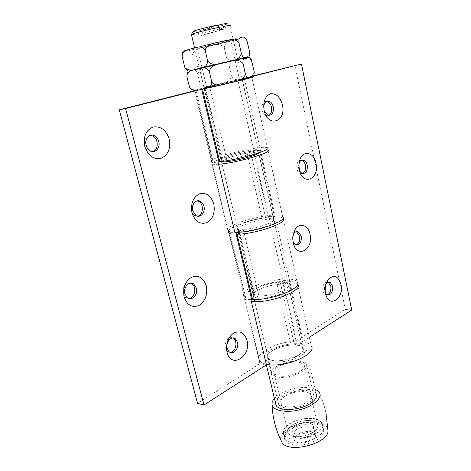 <?xml version="1.0" encoding="UTF-8"?>
<svg xmlns="http://www.w3.org/2000/svg" width="471" height="471" viewBox="0 0 471 471"><rect width="100%" height="100%" fill="white"/><g stroke="black" fill="none" stroke-linecap="round" stroke-linejoin="round"><path stroke-width="0.35" stroke-dasharray="2.35 1.77" d="M306.109 364.348C311.007 370.624 285.479 380.686 275.176 376.358L272.026 374.157C267.287 367.733 291.885 358.025 302.494 361.928L306.109 364.348L230.131 25.787L229.3 26.17C225.98 27.501 212.645 30.862 202.583 32.923L203.278 30.038C213.981 27.76 221.7 25.793 226.433 24.139L229.3 26.17M193.145 31.581L199.215 30.839L198.526 33.729L199.109 36.214L203.16 35.402L202.583 32.923M203.16 35.402L224.084 29.025M203.278 30.038L217.732 25.475M198.526 33.729L191.462 34.719M199.109 36.214L219.933 29.85M217.372 25.081L199.215 30.839M300.828 362.811L303.966 364.919C308.24 370.412 285.956 379.196 276.924 375.434L274.14 373.497C269.989 367.886 291.561 359.373 300.828 362.811M314.145 421.716L317.336 424.294C321.787 430.859 300.139 440.114 291.049 435.369L288.217 433.002C283.86 426.308 304.843 417.324 314.145 421.716M310.907 423.629L313.15 425.448C316.318 430.153 300.928 436.735 294.41 433.379L292.35 431.666C289.229 426.903 304.284 420.456 310.907 423.629M312.874 432.272L315.123 434.138C318.308 438.948 302.983 445.584 296.459 442.128L294.399 440.373C291.255 435.498 306.244 429.004 312.874 432.272M274.416 398.484C278.237 394.427 284.125 391.319 292.079 389.158C301.322 386.897 308.976 386.885 315.046 389.123M280.398 439.207C281.028 432.413 287.563 427.144 300.003 423.4C312.008 420.108 324.961 422.169 327.398 428.098L327.869 429.758M300.669 425.172C312.008 422.675 319.573 423.894 323.353 428.828C325.043 434.851 319.809 439.861 307.645 443.859C296.218 446.325 288.658 445.16 284.961 440.35C283.271 434.109 288.505 429.052 300.669 425.172M306.274 437.918C294.828 440.397 287.257 439.266 283.571 434.533C281.905 428.38 287.163 423.37 299.356 419.496C310.719 416.994 318.29 418.171 322.058 423.029C323.73 428.963 318.473 433.926 306.274 437.918M300.104 421.492C308.899 419.561 314.746 420.468 317.648 424.206C318.944 428.816 314.875 432.655 305.455 435.728C296.612 437.647 290.76 436.77 287.905 433.102C286.615 428.369 290.684 424.495 300.104 421.492M298.555 405.802C289.618 407.751 283.748 407.038 280.94 403.665C279.727 399.273 283.889 395.593 293.427 392.62C302.311 390.659 308.181 391.401 311.037 394.833C312.261 399.108 308.099 402.764 298.555 405.802M298.484 355.322C289.324 361.351 270.024 362.947 267.622 358.007C261.776 350.03 298.761 339.585 303 347.939C304.166 350.147 302.665 352.608 298.484 355.322M309.147 402.428C313.197 399.496 314.604 396.759 313.374 394.215C308.888 384.572 272.556 395.145 278.644 404.401C281.205 410.088 300.274 408.946 309.147 402.428M300.533 355.717C290.001 362.676 267.722 364.519 264.961 358.837C258.243 349.623 300.81 337.613 305.703 347.245C307.039 349.776 305.32 352.596 300.533 355.717M275.447 402.811C275.27 392.049 311.637 383.718 316.029 393.515L305.703 347.245M190.443 283.183C185.009 283.189 182.577 286.668 183.142 293.627L185.539 297.489L188.942 298.532M150.255 135.365C145.51 136.113 143.561 139.487 144.409 145.498C145.133 148.071 146.499 149.931 148.5 151.073L152.757 151.574M197.09 200.905C192.28 201.252 190.213 204.561 190.89 210.831L194.093 215.541L197.62 216.189M232.615 337.954C228.618 336.041 223.855 342.682 225.426 348.098L227.428 351.49L230.231 352.426M194.564 90.556C188.553 91.05 247.946 77.162 251.802 77.162L267.428 147.823C262.906 144.391 204.944 158.662 211.662 161.612L213.133 161.965L211.55 162.695L218.061 162.077M219.716 161.488C222.106 160.576 223.036 159.952 222.506 159.616L220.893 159.245C216.33 157.308 255.152 147.741 258.137 150.037C261.723 151.256 238.897 158.009 226.722 159.251L219.763 161.688M211.55 162.695L228.394 232.656L234.905 232.686M236.572 232.315L243.219 229.336C255.382 229.259 277.419 221.588 273.586 218.897C270.183 214.47 232.315 224.278 237.296 228.341L238.997 229.242C239.639 229.989 238.55 231.02 235.724 232.321M228.394 232.656L229.872 231.673L228.317 230.825C220.952 224.667 277.513 210.054 282.659 216.684L297.119 282.064C291.414 272.532 236.171 287.451 244.119 296.506L245.756 297.802L244.367 299.008L259.939 363.689L266.439 364.866M250.878 299.638L244.367 299.008M252.385 298.791C254.546 297.419 255.3 296.253 254.646 295.305L252.862 293.916C247.505 287.928 284.472 277.914 288.258 284.272C292.308 288.287 271.002 296.783 258.873 295.806L252.503 299.279M221.888 159.475L204.985 88.195L205.568 88.112L202.012 89.19M204.985 88.195L204.061 88.318C199.951 88.672 239.751 79.364 242.282 79.369C245.591 79.01 221.953 84.768 209.772 87.265L202.895 89.007M226.722 159.251L209.772 87.265M258.873 295.806L243.219 229.336M259.939 363.689L197.543 403.364M299.091 163.06L298.467 166.151L298.679 168.559L299.686 171.191M301.57 160.293L299.644 160.511C295.541 162.065 295.918 171.903 300.127 173.446L302.529 173.528M326.168 283.542C324.902 285.202 324.342 287.269 324.484 289.747L325.508 293.127M328.146 282.164L327.068 281.952M326.786 281.97C322.517 282.123 321.14 292.367 325.125 294.44L327.28 294.781M293.133 234.676L292.379 237.914L293.044 242.023M296.1 231.738L294.151 231.785M293.969 231.856C289.824 233.239 289.465 242.777 293.486 244.702L295.935 245.032M263.66 106.629L264.408 111.486M266.586 101.477C260.787 100.494 260.292 113.735 266.062 115.507L268.729 115.454M251.273 301.287C247.887 300.834 245.674 299.95 244.637 298.649C239.804 293.28 261.646 283.018 280.08 281.481L283.124 280.439L289.636 280.875L288.929 281.264C285.614 282.971 281.682 284.084 277.131 284.602C264.743 285.614 250.142 292.515 253.374 296.059C257.089 302.453 294.287 292.244 288.735 286.409C287.999 285.45 286.38 284.825 283.872 284.543L289.73 281.328C293.751 281.711 296.359 282.647 297.554 284.148M283.124 280.439L268.717 216.654L275.247 216.548L289.636 280.875M267.946 150.161L283.053 218.473C281.97 217.419 279.391 216.89 275.317 216.872L269.206 219.627C271.714 219.674 273.31 220.022 273.987 220.687C279.215 224.62 241.04 234.611 237.725 230.131C234.711 227.723 249.871 221.676 262.418 220.116C267.028 219.439 271.06 218.356 274.511 216.878L275.247 216.548M268.717 216.654L265.585 217.626C246.934 219.969 224.255 228.965 228.747 232.621C229.801 233.592 232.268 234.105 236.159 234.152M260.31 149.76L253.769 150.455L237.814 79.811L244.367 78.457L260.31 149.76L247.134 153.152C234.746 155.259 219.286 160.211 221.335 161.512M218.585 164.249C215.212 164.509 213.098 164.408 212.227 163.961C208.105 162.183 231.661 154.559 250.543 151.344L253.769 150.455M258.85 152.845L258.661 152.374C258.043 152.045 256.477 151.986 253.975 152.204L260.345 149.949L266.227 149.76M277.131 284.602L290.948 345.131C295.435 344.766 299.273 343.624 302.464 341.705L309.329 337.289M253.622 76.114L244.367 78.457M290.948 345.131C278.708 345.649 264.625 353.315 268.046 357.878C272.126 365.979 308.399 355.581 302.565 348.057C301.781 346.821 300.133 345.955 297.631 345.461L303.259 341.834L289.73 281.328M283.872 284.543L297.631 345.461M351.725 310.036L345.302 309.412L295.976 340.774L293.692 341.457C275.476 342.258 254.399 353.65 259.533 360.562C260.646 362.228 262.895 363.441 266.28 364.201M297.59 284.201L311.225 345.849C309.977 343.889 307.322 342.552 303.259 341.834M253.975 152.204L269.206 219.627M237.814 79.811L253.845 75.754M275.317 216.872L260.345 149.949M294.911 65.363L345.302 309.412M295.553 430.253C293.233 432.09 292.467 433.85 293.262 435.545C296.065 441.875 317.854 435.31 314.027 429.317C312.332 425.425 300.739 426.055 295.553 430.253M294.658 426.42C299.856 422.24 311.466 421.592 313.15 425.448C316.965 431.377 295.14 437.936 292.35 431.666C291.561 429.994 292.326 428.245 294.658 426.42M289.218 428.622C284.961 431.936 283.56 435.145 285.014 438.242C290.054 449.617 329.306 437.742 322.399 427.032C319.32 420.002 298.608 421.115 289.218 428.622M288.317 424.813C284.048 428.11 282.641 431.295 284.09 434.362C289.112 445.631 328.422 433.762 321.534 423.164C318.467 416.199 297.737 417.353 288.317 424.813M186.881 76.649C186.693 68.248 191.691 71.256 194.199 70.055C195.182 69.861 196.26 70.727 197.42 72.646L200.358 84.98C199.569 88.513 198.073 90.161 195.865 89.926C194.017 91.58 191.885 90.685 189.477 87.241M254.134 71.38L254.134 71.38C253.604 77.88 247.369 77.421 243.69 78.628C239.798 78.998 234.546 81.748 231.467 76.22L231.467 76.22C230.343 82.696 222.118 82.955 216.984 84.597C211.673 85.416 204.096 88.907 200.163 83.561M231.467 76.22L229.306 66.735C229.701 63.226 231.302 61.254 234.116 60.8C239.097 58.675 244.337 58.045 249.836 58.91L251.973 61.571M229.3 66.735L229.3 66.735C226.628 63.703 223.166 62.878 218.915 64.25L194.199 70.055M197.885 74.006C198.939 70.12 201.665 67.859 206.051 67.218M234.752 81.448L239.586 79.999C237.425 79.988 203.195 87.995 206.745 87.683C207.899 87.724 225.78 83.75 234.752 81.448M230.189 61.348L202.065 67.883L230.189 61.348M247.422 41.831L247.428 41.831C246.674 39.953 245.515 38.916 243.949 38.734L239.127 38.869M185.215 50.88L189.006 50.574C190.225 50.244 191.473 51.663 192.745 54.842L192.816 53.341C194.829 50.309 197.708 48.489 201.464 47.895L213.275 45.245C217.743 43.762 221.405 44.598 224.261 47.754L224.261 47.754C224.749 44.021 226.527 41.913 229.595 41.419L234.799 39.888M192.751 54.842L195.053 64.515C195.683 71.627 191.915 69.555 190.054 70.65M224.267 47.754L226.451 57.35C225.462 63.667 217.649 63.985 212.615 65.546C206.91 67.783 201.3 67.877 195.795 65.828L195.059 64.515M249.606 51.757L249.606 51.757C249.053 58.386 242.689 58.104 238.932 59.44C234.958 59.941 229.589 62.896 226.457 57.35M225.568 40.989C216.366 42.802 198.326 47.177 197.32 47.824C193.993 49.278 228.706 41.407 230.637 40.271L225.568 40.989M253.957 294.769L238.344 228.894M195.842 90.426L213.022 161.936M212.397 162.401L195.141 90.615M245.144 298.59L229.206 232.291M229.754 231.602L245.626 297.701M302.464 341.705L288.929 281.264M274.511 216.878L259.545 150.031M247.134 153.152L262.418 220.116M293.692 341.457L280.08 281.481M282.417 280.822L295.976 340.774M253.004 150.726L267.981 216.984M265.585 217.626L250.543 151.344M201.211 89.355C191.868 91.174 192.839 90.632 204.137 87.741L242.094 78.981M247.752 77.845C251.967 77.05 252.68 77.079 249.883 77.927M237.749 59.729L190.402 70.597M194.965 49.102L185.203 50.633L188.559 49.455L209.489 44.15L234.081 38.728L241.117 37.462L242.577 37.533L238.426 38.875C228.67 41.583 208.329 46.37 194.965 49.102M199.58 68.542L246.998 57.527L199.58 68.542M194.576 47.824L199.457 68.407M199.469 68.442L221.553 161.482M221.588 161.653L272.026 374.157M274.14 373.497L288.217 433.002M303.966 364.919L317.336 424.294M293.262 435.545L294.399 440.373M314.027 429.317L315.123 434.138M325.926 412.708C324.283 405.154 321.752 397.977 318.331 391.177M283.571 434.533L284.961 440.35M322.058 423.029L323.353 428.828M280.94 403.665L287.905 433.102M311.037 394.833L317.648 424.206M313.374 394.215L303 347.939M278.644 404.401L267.622 358.007M266.403 364.89L264.961 358.837M185.539 297.489L187.299 297.672M148.5 151.073L150.249 150.855M194.093 215.541L195.859 215.506M227.428 351.49L229.206 351.796M205.568 88.112L222.506 159.616M238.997 229.242L254.646 295.305M258.137 150.037L242.282 79.369M220.893 159.245L204.061 88.318M211.662 161.612L194.611 90.744M195.942 90.391L213.133 161.965M288.258 284.272L273.586 218.897M252.862 293.916L237.296 228.341M229.872 231.673L245.756 297.802M244.119 296.506L228.317 230.825M298.467 166.151L298.92 165.103M298.85 163.749L299.244 162.13M300.127 173.446L301.911 173.316M324.484 289.747L325.255 291.249M325.125 294.44L326.892 294.581M292.379 237.914L292.768 237.508M293.486 244.702L295.27 244.743M266.062 115.507L267.852 115.236M253.374 296.059L268.046 357.878M288.735 286.409L302.565 348.057M244.637 298.649L259.533 360.562M221.452 161.588L237.725 230.131M258.661 152.374L273.987 220.687M212.227 163.961L228.747 232.621M284.09 434.362L285.014 438.242M321.534 423.164L322.399 427.032M251.302 59.587L249.836 58.91M234.116 60.806L218.915 64.25M239.586 79.999L230.637 40.271M206.745 87.683L197.32 47.824M246.574 39.423L243.949 38.734M229.595 41.419L213.275 45.245M201.464 47.895L189.006 50.58"/><path stroke-width="0.71" d="M226.433 24.139C228.347 23.314 226.716 23.362 221.529 24.274L223.501 26.435C228.541 25.511 230.755 25.299 230.131 25.787M223.501 26.435L224.084 29.025L219.933 29.85L219.345 27.247L217.372 25.081C206.086 27.359 191.656 31.251 193.145 31.581L191.467 34.424M217.732 25.475L221.529 24.274M191.462 34.719L194.105 33.441C200.593 31.486 209.006 29.426 219.345 27.247M315.046 389.123L318.331 391.177L319.591 392.896C322.347 398.301 312.903 406.491 299.426 409.811C285.979 413.22 272.962 410.618 272.055 404.742C271.72 402.746 272.509 400.662 274.416 398.484M325.926 412.708L327.869 429.758C331.007 442.004 291.726 453.932 282.5 443.394L280.398 439.207M316.029 393.515C317.442 396.435 315.829 399.579 311.19 402.946C300.993 410.471 278.973 411.789 276.03 405.248L275.447 402.811M184.903 293.798L187.299 297.672C191.779 301.534 198.297 294.563 196.36 288.128L193.858 284.143C189.448 280.433 182.948 287.334 184.903 293.798M184.108 296.977C182.607 287.946 185.138 281.346 191.715 277.166C198.662 274.887 203.531 277.808 206.322 285.921C207.782 294.646 205.338 301.152 198.98 305.443C192.08 308.028 187.122 305.202 184.108 296.977M188.942 298.532C194.723 298.361 197.096 287.31 192.091 284.001L190.443 283.183M146.151 145.268C146.881 147.847 148.247 149.713 150.249 150.855C155.195 153.799 160.599 147.747 158.756 141.465C158.009 138.798 156.59 136.89 154.482 135.748C149.631 132.993 144.291 138.998 146.151 145.268M144.762 146.475C143.09 136.643 145.88 130.155 153.116 127.017C160.764 125.957 166.128 129.978 169.201 139.08C170.82 148.565 168.135 154.965 161.153 158.274C153.558 159.681 148.088 155.748 144.762 146.475M152.757 151.574C158.715 150.167 158.703 138.645 152.734 136.007L150.255 135.365M192.657 210.778L195.859 215.506C200.316 218.538 205.662 212.344 203.931 206.292C203.348 204.078 202.242 202.465 200.611 201.458C196.23 198.574 190.914 204.714 192.657 210.778M191.98 212.81C190.502 203.672 192.998 197.355 199.463 193.869C206.292 192.303 211.085 195.7 213.828 204.061C215.265 212.898 212.857 219.127 206.604 222.748C199.81 224.62 194.935 221.305 191.98 212.81M197.62 216.189C203.219 215.318 204.131 204.237 198.839 201.529L197.09 200.905M227.199 348.399L229.206 351.796C233.192 355.428 239.274 348.381 237.508 342.317L235.429 338.832C231.502 335.311 225.415 342.293 227.199 348.399M226.998 352.114C225.662 343.683 227.94 337.277 233.846 332.909C240.086 330.301 244.461 332.75 246.963 340.245C251.591 356.447 230.961 369.358 226.998 352.114M230.231 352.426C235.512 352.426 238.138 341.669 233.651 338.561L232.615 337.954M202.012 89.19L125.592 108.566L203.996 405.013L266.439 364.866L250.878 299.638L251.655 299.215L235.724 232.321L234.905 232.686L218.061 162.077L219.716 161.488M202.895 89.007L202.495 89.113L219.763 161.688C237.773 159.993 272.95 149.637 267.428 147.823M282.659 216.684C288.54 220.711 254.57 232.444 236.572 232.315L252.503 299.279C270.484 301.057 303.318 288.099 297.119 282.064M251.655 299.215L252.385 298.791M125.592 108.566L119.275 109.814L194.611 90.744M251.997 77.244C251.991 77.815 218.65 85.822 202.495 89.113M119.275 109.814L197.543 403.364L203.996 405.013M299.686 171.191L301.911 173.316C305.903 173.84 307.681 171.114 307.257 165.144C306.692 162.719 305.591 161.111 303.96 160.328C301.893 159.628 300.268 160.534 299.091 163.06M315.929 163.184C319.738 179.092 302.576 186.498 299.344 169.825L298.92 165.103L299.668 160.405C302.559 149.678 314.022 151.933 315.929 163.184M302.529 173.528C305.067 172.115 306.05 169.366 305.473 165.286C304.908 162.866 303.813 161.27 302.176 160.481L301.57 160.293M325.508 293.127L326.892 294.581C330.948 295.323 332.844 292.538 332.585 286.209L330.295 282.47C328.899 281.723 327.557 282.035 326.273 283.412L326.168 283.542M340.916 284.372C344.431 298.944 328.546 308.882 325.579 293.492L325.255 291.249C324.972 286.227 326.138 282.1 328.746 278.873C334.245 274.34 338.302 276.177 340.916 284.372M327.28 294.781C330.153 293.433 331.337 290.536 330.819 286.085L328.146 282.164M293.044 242.023L295.27 244.743C299.615 245.55 301.623 242.718 301.287 236.259L298.537 232.015C296.471 231.09 294.728 231.862 293.303 234.322L293.133 234.676M310.006 234.311C313.88 249.883 296.459 259.091 293.18 242.689L292.768 237.508L294.587 230.484C298.632 221.965 308.258 224.585 310.006 234.311M295.935 245.032C298.897 243.654 300.086 240.722 299.503 236.242L296.759 232.009L296.1 231.738M264.408 111.486L267.852 115.236C272.02 115.678 273.839 112.905 273.31 106.911C272.603 104.056 271.249 102.207 269.235 101.371C266.203 100.735 264.343 102.484 263.66 106.629M282.4 104.827C286.621 121.895 267.722 128.206 264.125 110.361C262.912 101.807 265.002 96.296 270.407 93.829C276.118 93.164 280.115 96.832 282.4 104.827M268.729 115.454C271.219 113.97 272.15 111.215 271.514 107.2C270.813 104.35 269.459 102.513 267.446 101.671L266.586 101.477M297.554 284.148L297.59 284.201C304.154 290.601 268.311 304.107 251.273 301.287M236.159 234.152C253.716 234.693 289.106 222.648 283.053 218.473M266.227 149.76L267.946 150.161C273.798 152.139 235.494 163.196 218.585 164.249M221.335 161.512L221.452 161.588C223.807 163.778 258.709 155.613 258.85 152.845M309.329 337.289L351.725 310.036L301.458 63.985L253.622 76.114M266.28 364.201C283.348 368.675 318.084 354.139 311.225 345.849M253.845 75.754L301.458 63.985M211.75 81.854C214.382 84.963 217.802 85.887 222.012 84.621L237.731 80.888C241.894 80.123 244.437 77.815 245.362 73.959C246.404 76.914 247.393 78.274 248.323 78.033C250.548 76.897 254.54 79.711 254.134 71.38L251.302 59.593C249.377 57.215 247.687 56.573 246.227 57.674C244.879 58.38 242.394 57.444 243.089 63.726L243.083 63.726C238.997 57.927 230.867 61.613 225.114 62.472C219.58 64.215 210.537 64.45 209.336 71.545L209.33 71.545C205.957 65.51 200.54 68.636 196.707 69.066C193.051 70.379 187.087 70.014 186.881 76.649L189.548 87.335C195.194 93.27 201.588 88.56 207.464 87.771C210.054 87.318 211.479 85.345 211.744 81.854L209.33 71.545M189.548 87.341L189.289 86.599M245.362 73.959L243.083 63.726M190.054 70.65C188.565 71.657 186.863 70.668 184.938 67.689L184.597 66.594L185.203 67.948C191.02 72.634 197.008 68.372 202.842 67.335C205.686 66.841 207.281 64.727 207.634 60.994L207.64 60.994C210.46 64.25 214.087 65.181 218.515 63.797L233.18 60.406C237.584 59.705 240.298 57.338 241.329 53.311L241.335 53.311C242.4 56.432 243.389 57.898 244.296 57.692C246.345 56.767 250.13 59.982 249.606 51.757L246.574 39.423C244.779 37.215 243.201 36.52 241.853 37.339C240.593 37.868 238.279 36.744 239.027 42.949C234.917 37.05 226.775 40.694 221.011 41.513C215.459 43.226 206.386 43.379 205.191 50.544C201.747 44.492 196.189 47.859 192.25 48.431C188.5 49.891 182.383 49.714 182.153 56.502C182.1 52.157 183.119 50.285 185.215 50.88M234.799 39.888L239.127 38.869M182.153 56.502L184.591 66.594M205.191 50.544L207.64 60.994M239.027 42.949L241.329 53.311M201.647 89.284L218.915 161.777M242.094 78.981L247.752 77.845M249.883 77.927C243.737 79.823 213.922 86.829 201.211 89.355M190.402 70.597L228.488 61.683C249.236 56.944 252.321 56.29 237.749 59.729M191.403 34.465L194.576 47.824M272.055 404.742C272.644 418.548 276.124 431.436 282.5 443.394M276.03 405.248L266.403 364.89M192.091 284.001L193.858 284.143M152.734 136.007L154.482 135.748M198.839 201.529L200.611 201.458M233.651 338.561L235.429 338.832M299.244 162.13L299.668 160.405M302.176 160.481L303.96 160.328M326.273 283.412L328.746 278.873M328.528 282.359L330.295 282.47M293.303 234.322L294.587 230.484M296.759 232.009L298.537 232.015M267.446 101.671L269.235 101.371M222.012 84.621L207.475 87.765M237.749 80.882L248.317 78.033M244.29 57.692L233.18 60.406M218.515 63.797L202.854 67.329"/></g></svg>
